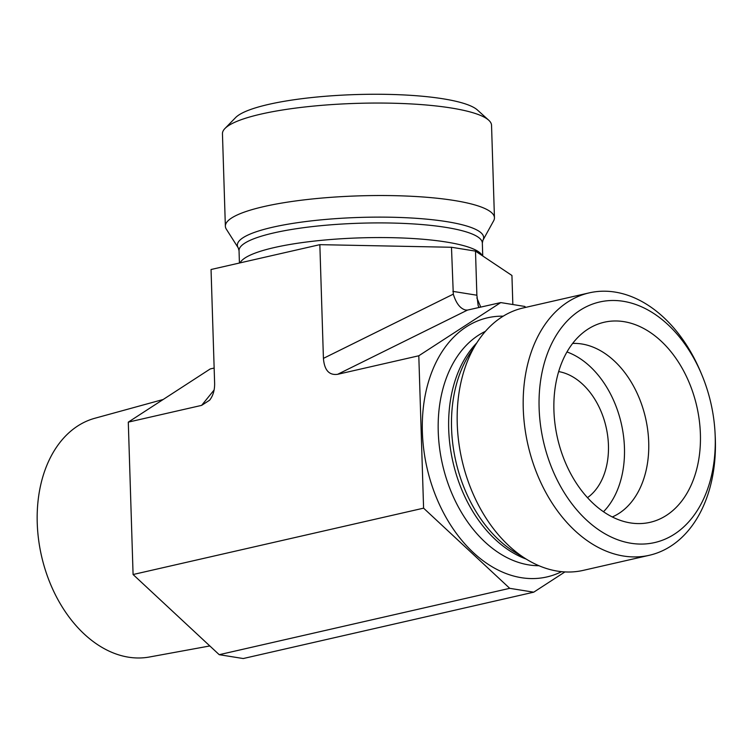 <?xml version="1.0" encoding="UTF-8"?>
<svg xmlns="http://www.w3.org/2000/svg" width="753" height="753" viewBox="0 0 753 753"><rect width="100%" height="100%" fill="white"/><g stroke="black" fill="none" stroke-linecap="round" stroke-linejoin="round"><path stroke-width="1.13" d="M587.472 497.667A67.299 46.846 77.1 0 0 608.443 445.221A67.299 46.846 77.1 0 0 558.67 371.587M209.833 645.952L149.405 657.011A122.513 85.277 -102.9 0 1 128.434 657.171A122.513 85.277 -102.9 0 1 38.827 541.398A122.513 85.277 -102.9 0 1 94.869 418.254L163.185 399.485M214.116 389.998L201.625 405.378L128.292 422.132L133.083 574.52L219.217 654.686L509.725 588.328L423.591 508.162L418.8 355.774L500.745 302.584L524.756 306.443L525.745 307.365M133.083 574.52L423.591 508.162M219.217 654.686L243.228 658.536L533.736 592.178L509.725 588.328M564.938 571.922L533.736 592.178M488.706 120.198L477.393 109.976A123.388 23.964 178.2 0 0 391.353 94.464A123.388 23.964 178.2 0 0 268.614 104.394A123.388 23.964 178.2 0 0 235.614 117.581L224.959 128.49A134.608 26.148 -1.8 0 1 260.952 114.108A134.608 26.148 -1.8 0 1 394.854 103.274A134.608 26.148 -1.8 0 1 488.706 120.198A134.608 26.148 -1.8 0 1 491.54 125.29L494.448 217.768A134.608 26.148 -1.8 0 1 493.657 220.78L482.937 240.235A123.21 23.936 178.2 0 0 359.765 217.429A123.21 23.936 178.2 0 0 238.259 247.925L239.04 250.674L239.426 263.023M238.259 247.925L226.342 229.185A134.608 26.148 -1.8 0 1 225.363 226.22L222.455 133.752A134.608 26.148 -1.8 0 1 224.959 128.49M225.363 226.22A134.608 26.148 -1.8 0 1 359.087 195.865A134.608 26.148 -1.8 0 1 494.448 217.768M512.84 304.532L511.936 275.485L475.491 251.126L451.48 247.266L319.846 244.659L211.047 269.508L214.624 383.221C214.756 390.101 213.08 395.758 209.616 400.201L201.625 405.378M337.617 374.316L467.5 310.085L465.693 310.038C460.299 308.721 456.167 303.421 453.297 294.15L323.423 358.372C324.364 370.147 329.089 375.465 337.617 374.316L418.8 355.774M323.423 358.372L319.846 244.659M701.589 374.232L700.506 371.653A134.608 93.692 77.1 0 0 589.335 292.842A134.608 93.692 77.1 0 0 523.26 408.653A134.608 93.692 77.1 0 0 649.284 555.29A134.608 93.692 77.1 0 0 715.35 439.479A134.608 93.692 77.1 0 0 715.209 436.025L715.068 433.229A123.388 85.889 -102.9 0 1 632.115 543.431A123.388 85.889 -102.9 0 1 539.12 408.145A123.388 85.889 -102.9 0 1 600.781 301.746A123.388 85.889 -102.9 0 1 701.589 374.232A123.388 85.889 -102.9 0 1 715.068 433.229M589.335 292.842L523.316 307.921A134.608 93.692 77.1 0 0 477.327 342.078A134.608 93.692 77.1 0 0 527.006 559.573A134.608 93.692 77.1 0 0 583.264 570.369L649.284 555.29M553.926 410.517A102.634 71.441 -102.9 0 1 590.437 327.64A102.634 71.441 -102.9 0 1 700.394 434.029A102.634 71.441 -102.9 0 1 635.174 523.467A102.634 71.441 -102.9 0 1 553.926 410.517M612.283 516.963A89.739 62.461 77.1 0 0 648.71 442.256A89.739 62.461 77.1 0 0 572.647 343.434M603.482 511.748A89.739 62.461 77.1 0 0 621.31 423.61A89.739 62.461 77.1 0 0 566.981 351.952M467.5 310.085L500.745 302.584M214.144 368.048L210.238 368.942L128.292 422.132M451.48 247.266L453.297 294.15M479.106 307.525L478.174 305.699L476.875 295.223L452.864 291.364M475.491 251.126L476.875 295.223M482.278 255.662A121.704 23.635 178.2 0 0 361.421 237.835A121.704 23.635 178.2 0 0 240.066 262.882M482.937 240.235L482.334 243.021A121.704 23.635 178.2 0 0 359.943 223.217A121.704 23.635 178.2 0 0 239.04 250.674M538.969 565.729A121.704 84.713 -102.9 0 1 442.5 464.45A121.704 84.713 -102.9 0 1 485.431 331.339M561.569 571.668A132.923 92.525 -102.9 0 1 427.036 467.99A132.923 92.525 -102.9 0 1 503.211 316.175M526.187 559.074A121.704 84.713 -102.9 0 1 452.958 462.06A121.704 84.713 -102.9 0 1 476.809 342.879M527.006 559.573L515.41 552.533A123.21 85.757 -102.9 0 1 469.938 353.458L477.327 342.078M480.772 307.149L476.865 297.924M482.334 243.021L482.739 255.964"/></g></svg>

